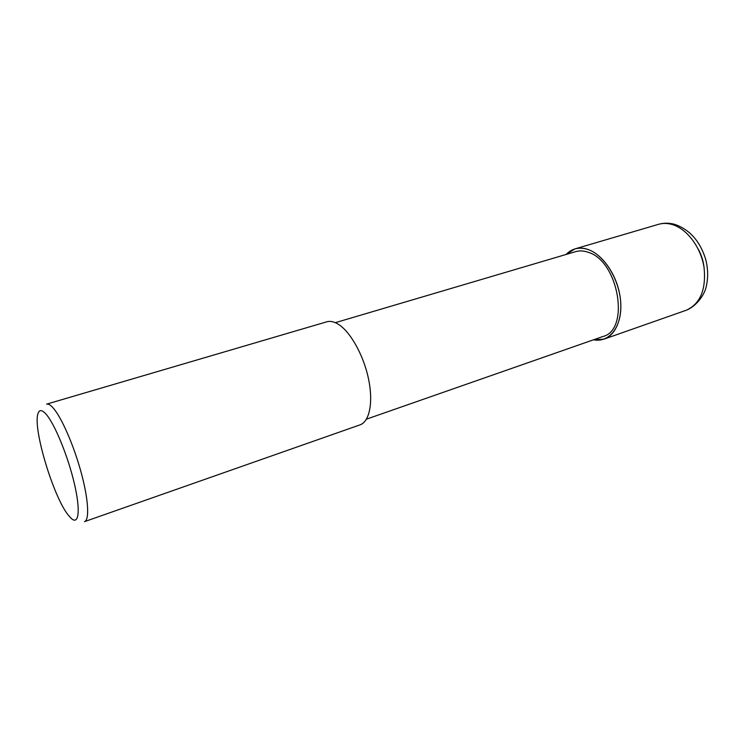 <?xml version="1.0" encoding="UTF-8"?>
<svg xmlns="http://www.w3.org/2000/svg" width="745" height="745" viewBox="0 0 745 745"><rect width="100%" height="100%" fill="white"/><g stroke="black" fill="none" stroke-linecap="round" stroke-linejoin="round"><path stroke-width="1.12" d="M566.004 254.501L574.935 248.895C579.107 247.685 583.549 247.908 588.261 249.556C579.47 246.688 572.067 248.318 566.051 254.483C572.067 248.318 579.47 246.688 588.261 249.584C604.512 255.162 619.747 280.046 620.781 303.504C621.991 327.008 609.149 343.017 593.542 339.785C609.149 343.017 621.991 327.008 620.781 303.504C619.747 280.046 604.512 255.162 588.261 249.584C602.5 254.539 616.311 274.197 619.877 295.244C623.518 316.29 616.413 334.924 604.018 339.133L593.504 339.804M335.343 322.669L575.624 251.652C579.573 250.497 583.782 250.711 588.243 252.294C618.667 260.992 630.242 329.979 602.975 336.489L366.456 419.174M46.6 404.144C48.323 403.65 50.567 404.991 53.333 408.158C61.686 417.694 73.829 445.519 81.131 472.386C88.478 499.29 89.642 520.066 84.483 521.658L360.031 424.855C369.669 421.642 373.534 401.788 368.319 377.957C363.169 354.145 349.759 330.789 337.671 323.861C333.676 321.551 330.054 320.862 326.813 321.803L46.6 404.144M67.776 514.497C53.156 495.686 33.423 430.377 37.716 414.555C38.936 409.331 41.822 409.331 46.376 414.546C55.009 424.613 68.037 456.471 74.323 483.421C80.711 510.474 78.886 525.542 71.194 518.399L67.776 514.497M672.446 224.599C687.169 228.994 700.98 247.461 704.072 267.557C706.251 289.609 700.3 303.839 686.229 310.255L686.229 310.255C696.249 306.353 704.072 295.206 705.869 287.97C708.271 278.956 708.234 269.513 705.766 259.623C700.244 241.473 689.935 229.73 674.821 224.385C669.243 222.829 663.814 222.811 658.533 224.329L658.533 224.329C662.929 223.044 667.567 223.137 672.446 224.599M698.195 249.063C701.306 254.669 703.233 260.648 703.988 267.017M574.935 248.895L658.533 224.329M604.018 339.133L686.229 310.255"/></g></svg>
